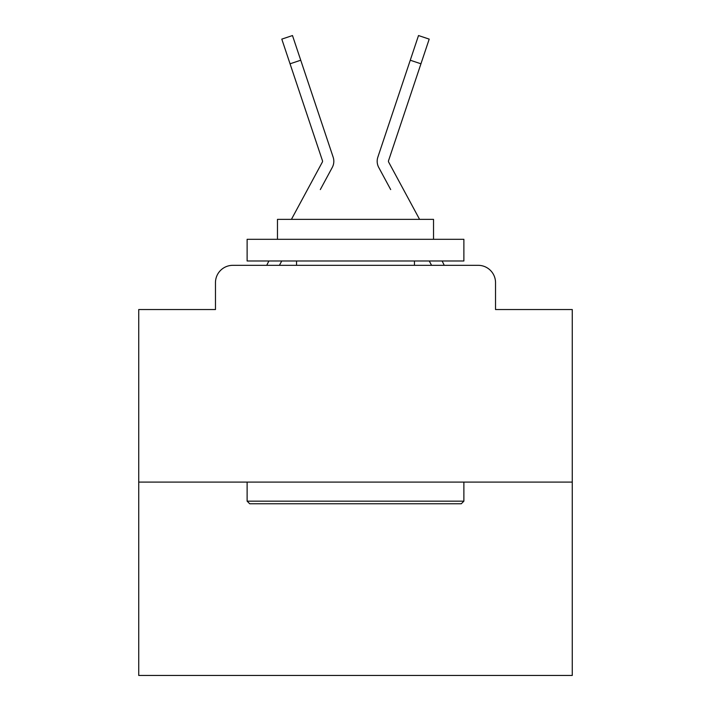 <?xml version="1.0" encoding="UTF-8"?>
<svg xmlns="http://www.w3.org/2000/svg" width="711" height="711" viewBox="0 0 711 711"><rect width="100%" height="100%" fill="white"/><g stroke="black" fill="none" stroke-linecap="round" stroke-linejoin="round"><path stroke-width="1.07" d="M215.469 282.667L215.469 309.543L215.469 282.667A17.34 17.34 0 0 1 232.808 265.327L266.776 265.327A43.353 43.353 0 0 1 268.367 262.066L268.945 260.99M572.266 482.094L138.734 482.094L138.734 675.45L572.266 675.45L572.266 309.543L495.531 309.543L495.531 282.667A17.34 17.34 0 0 0 478.192 265.327L232.808 265.327M138.734 482.094L138.734 309.543L215.469 309.543M279.414 265.327L281.752 260.99L279.414 265.327L281.752 260.99L279.414 265.327L281.752 260.99L279.414 265.327L281.752 260.99L279.414 265.327L281.752 260.99L279.414 265.327L281.752 260.99L279.414 265.327L281.752 260.99L279.414 265.327L281.752 260.99L279.414 265.327L281.752 260.99L279.414 265.327L281.752 260.99L279.414 265.327L281.752 260.99L279.414 265.327L281.752 260.99L279.414 265.327L281.752 260.99L279.414 265.327L281.752 260.99L279.414 265.327L281.752 260.99L279.414 265.327L281.752 260.99L279.414 265.327L281.752 260.99L279.414 265.327L281.752 260.99L279.414 265.327L281.752 260.99L279.414 265.327L281.752 260.99L279.414 265.327L287.866 265.327M423.134 265.327L431.586 265.327L429.248 260.99L431.586 265.327M442.055 260.99L442.633 262.066A43.353 43.353 0 0 1 444.224 265.327L478.192 265.327M495.531 309.543L495.531 282.667M291.421 219.37L322.341 162.099A1.733 1.733 0 0 0 322.465 160.722L281.796 39.123L292.488 35.55L300.735 60.222L290.052 63.794M320.314 189.579L332.259 167.458A13.002 13.002 0 0 0 333.148 157.149L300.735 60.222M419.579 219.37L388.659 162.099A1.733 1.733 0 0 1 388.535 160.722L420.948 63.794L410.265 60.222L418.512 35.55L429.204 39.123L418.512 35.55L429.204 39.123L418.512 35.55L429.204 39.123L418.512 35.55L429.204 39.123L418.512 35.55L429.204 39.123L418.512 35.55L429.204 39.123L418.512 35.55L429.204 39.123L418.512 35.55L429.204 39.123L418.512 35.55L429.204 39.123L418.512 35.55L429.204 39.123L418.512 35.55L429.204 39.123L418.512 35.55L429.204 39.123L418.512 35.55L429.204 39.123L418.512 35.55L429.204 39.123L418.512 35.55L429.204 39.123L418.512 35.55L429.204 39.123L418.512 35.55L429.204 39.123L418.512 35.55L429.204 39.123L418.512 35.55L429.204 39.123L418.512 35.55L429.204 39.123L418.512 35.55L429.204 39.123L418.512 35.55L429.204 39.123L418.512 35.55L429.204 39.123L418.512 35.55L429.204 39.123L418.512 35.55L429.204 39.123L418.512 35.55L429.204 39.123L418.512 35.55L429.204 39.123L418.512 35.55L429.204 39.123L418.512 35.55L429.204 39.123L418.512 35.55L429.204 39.123L418.512 35.55L429.204 39.123L418.512 35.55L429.204 39.123L418.512 35.55L429.204 39.123L418.512 35.55L429.204 39.123L418.512 35.55L429.204 39.123L418.512 35.55L429.204 39.123L418.512 35.55L429.204 39.123L418.512 35.55L429.204 39.123L418.512 35.55L429.204 39.123L418.512 35.55L429.204 39.123L420.948 63.794M390.686 189.579L378.741 167.458A13.002 13.002 0 0 1 377.852 157.149L410.265 60.222M322.341 162.099A1.733 1.733 0 0 0 322.465 160.722A1.733 1.733 0 0 1 322.554 161.273A1.733 1.733 0 0 0 322.465 160.722A1.733 1.733 0 0 1 322.554 161.273A1.733 1.733 0 0 0 322.465 160.722A1.733 1.733 0 0 1 322.554 161.273A1.733 1.733 0 0 0 322.465 160.722A1.733 1.733 0 0 1 322.554 161.273A1.733 1.733 0 0 0 322.465 160.722A1.733 1.733 0 0 1 322.554 161.273A1.733 1.733 0 0 0 322.465 160.722A1.733 1.733 0 0 1 322.554 161.273A1.733 1.733 0 0 0 322.465 160.722A1.733 1.733 0 0 1 322.554 161.273A1.733 1.733 0 0 0 322.465 160.722A1.733 1.733 0 0 1 322.554 161.273A1.733 1.733 0 0 0 322.465 160.722A1.733 1.733 0 0 1 322.554 161.273A1.733 1.733 0 0 0 322.465 160.722A1.733 1.733 0 0 1 322.554 161.273A1.733 1.733 0 0 0 322.465 160.722A1.733 1.733 0 0 1 322.554 161.273A1.733 1.733 0 0 0 322.465 160.722A1.733 1.733 0 0 1 322.554 161.273A1.733 1.733 0 0 0 322.465 160.722A1.733 1.733 0 0 1 322.554 161.273A1.733 1.733 0 0 0 322.465 160.722A1.733 1.733 0 0 1 322.554 161.273A1.733 1.733 0 0 0 322.465 160.722A1.733 1.733 0 0 1 322.341 162.099A1.733 1.733 0 0 0 322.554 161.273A1.733 1.733 0 0 1 322.341 162.099A1.733 1.733 0 0 0 322.554 161.273A1.733 1.733 0 0 1 322.341 162.099A1.733 1.733 0 0 0 322.554 161.273A1.733 1.733 0 0 1 322.341 162.099A1.733 1.733 0 0 0 322.554 161.273A1.733 1.733 0 0 1 322.341 162.099A1.733 1.733 0 0 0 322.554 161.273A1.733 1.733 0 0 1 322.341 162.099A1.733 1.733 0 0 0 322.554 161.273A1.733 1.733 0 0 1 322.341 162.099A1.733 1.733 0 0 0 322.554 161.273A1.733 1.733 0 0 1 322.341 162.099A1.733 1.733 0 0 0 322.554 161.273A1.733 1.733 0 0 1 322.341 162.099A1.733 1.733 0 0 0 322.554 161.273A1.733 1.733 0 0 1 322.341 162.099A1.733 1.733 0 0 0 322.554 161.273A1.733 1.733 0 0 1 322.341 162.099A1.733 1.733 0 0 0 322.554 161.273A1.733 1.733 0 0 1 322.341 162.099A1.733 1.733 0 0 0 322.554 161.273A1.733 1.733 0 0 1 322.341 162.099A1.733 1.733 0 0 0 322.554 161.273A1.733 1.733 0 0 1 322.341 162.099A1.733 1.733 0 0 0 322.554 161.273A1.733 1.733 0 0 1 322.341 162.099A1.733 1.733 0 0 0 322.554 161.273A1.733 1.733 0 0 1 322.341 162.099A1.733 1.733 0 0 0 322.554 161.273A1.733 1.733 0 0 1 322.341 162.099A1.733 1.733 0 0 0 322.554 161.273A1.733 1.733 0 0 1 322.341 162.099A1.733 1.733 0 0 0 322.554 161.273A1.733 1.733 0 0 1 322.341 162.099A1.733 1.733 0 0 0 322.554 161.273A1.733 1.733 0 0 1 322.341 162.099M388.659 162.099A1.733 1.733 0 0 1 388.446 161.273A1.733 1.733 0 0 0 388.659 162.099A1.733 1.733 0 0 1 388.446 161.273A1.733 1.733 0 0 0 388.659 162.099A1.733 1.733 0 0 1 388.446 161.273A1.733 1.733 0 0 0 388.659 162.099A1.733 1.733 0 0 1 388.446 161.273A1.733 1.733 0 0 0 388.659 162.099A1.733 1.733 0 0 1 388.446 161.273A1.733 1.733 0 0 0 388.659 162.099A1.733 1.733 0 0 1 388.446 161.273A1.733 1.733 0 0 0 388.659 162.099A1.733 1.733 0 0 1 388.446 161.273A1.733 1.733 0 0 0 388.659 162.099A1.733 1.733 0 0 1 388.446 161.273A1.733 1.733 0 0 0 388.659 162.099A1.733 1.733 0 0 1 388.446 161.273A1.733 1.733 0 0 0 388.659 162.099A1.733 1.733 0 0 1 388.446 161.273A1.733 1.733 0 0 0 388.659 162.099A1.733 1.733 0 0 1 388.446 161.273A1.733 1.733 0 0 0 388.659 162.099A1.733 1.733 0 0 1 388.446 161.273A1.733 1.733 0 0 0 388.659 162.099A1.733 1.733 0 0 1 388.446 161.273A1.733 1.733 0 0 0 388.659 162.099A1.733 1.733 0 0 1 388.446 161.273A1.733 1.733 0 0 0 388.659 162.099A1.733 1.733 0 0 1 388.446 161.273A1.733 1.733 0 0 0 388.659 162.099A1.733 1.733 0 0 1 388.446 161.273A1.733 1.733 0 0 0 388.659 162.099A1.733 1.733 0 0 1 388.446 161.273A1.733 1.733 0 0 0 388.659 162.099A1.733 1.733 0 0 1 388.446 161.273A1.733 1.733 0 0 0 388.659 162.099A1.733 1.733 0 0 1 388.446 161.273A1.733 1.733 0 0 0 388.659 162.099A1.733 1.733 0 0 1 388.446 161.273A1.733 1.733 0 0 0 388.659 162.099A1.733 1.733 0 0 1 388.535 160.722M461.279 503.77L249.721 503.77L247.117 501.166L463.883 501.166L461.279 503.77M247.117 239.314L463.883 239.314L463.883 260.99L247.117 260.99L247.117 239.314M433.532 239.314L433.532 219.37L277.468 219.37L277.468 239.314M247.117 482.094L247.117 501.166M463.883 482.094L463.883 501.166M296.54 260.99L296.54 265.327M414.46 260.99L414.46 265.327M429.204 39.123L418.512 35.55M281.796 39.123L292.488 35.55"/></g></svg>
